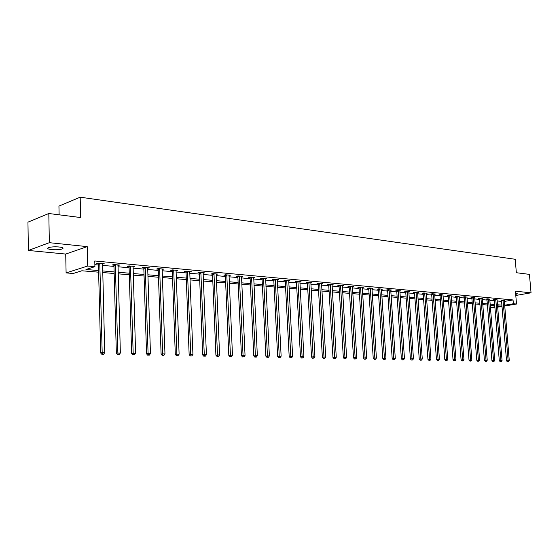 <?xml version="1.0" encoding="UTF-8"?>
<svg xmlns="http://www.w3.org/2000/svg" width="559" height="559" viewBox="0 0 559 559"><rect width="100%" height="100%" fill="white"/><g stroke="black" fill="none" stroke-linecap="round" stroke-linejoin="round"><path stroke-width="0.84" d="M51.735 249.614C56.389 249.957 59.967 249.705 62.461 248.86C63.866 248.063 62.734 247.434 59.079 246.98C54.426 246.631 50.834 246.875 48.298 247.721C46.872 248.531 48.025 249.167 51.735 249.614M515.691 294.397L517.571 293.838L515.608 293.384M98.636 272.184L81.859 270.773L73.229 273.484L66.102 272.904L87.686 266.028L94.911 266.671L85.96 269.48L98.594 270.563M65.717 254.059L87.225 246.624L49.339 242.683L48.815 213.51L27.95 222.154L28.376 250.46L65.717 254.059L66.102 272.904M59.107 214.817L58.94 206.089L80.182 197.187L515.202 259.278L516.355 272.715L529.429 274.371L531.05 292.818L515.419 291.19L516.523 304.033L504.693 305.997M494.918 307.618L490.411 307.576L494.855 306.842M494.75 305.64L490.194 305.256L490.411 307.576M49.339 242.683L28.376 250.46M515.782 295.466L531.05 292.818M504.309 301.441L513.043 299.959L94.771 260.983L94.911 266.671M94.862 264.68L98.454 265.001M102.479 265.364L113.966 266.405M117.942 266.762L129.094 267.768M133.021 268.124L143.852 269.096M147.737 269.452L158.26 270.395M162.096 270.745L172.319 271.667M176.113 272.009L186.049 272.904M189.801 273.246L199.465 274.12M203.176 274.448L212.567 275.301M216.235 275.629L225.375 276.453M229.001 276.782L237.896 277.585M241.481 277.907L250.139 278.689M253.681 279.011L262.108 279.766M265.616 280.087L273.819 280.828M277.292 281.135L285.279 281.855M288.717 282.169L296.494 282.868M299.897 283.175L307.478 283.86M310.846 284.168L318.225 284.831M321.558 285.132L328.755 285.782M332.06 286.075L339.075 286.711M342.339 287.005L349.179 287.626M352.415 287.913L359.088 288.514M362.288 288.807L368.793 289.394M371.966 289.681L378.31 290.254M381.455 290.533L387.646 291.092M390.762 291.372L396.799 291.917M399.888 292.196L405.778 292.727M408.839 293.007L414.589 293.524M417.622 293.796L423.24 294.307M426.238 294.572L431.723 295.068M434.699 295.341L440.052 295.823M443.001 296.088L448.234 296.556M451.155 296.822L456.263 297.283M459.163 297.542L464.152 297.996M467.024 298.254L471.901 298.695M474.745 298.953L479.517 299.379M482.333 299.638L486.994 300.057M489.789 300.309L494.345 300.721M497.119 300.973L501.57 301.371M504.246 300.546L502.268 300.162L501.437 300.504M497.042 299.89L495.029 299.498L493.457 299.771L494.212 299.841M489.719 299.226L487.665 298.827L486.092 299.1L486.861 299.17M482.263 298.548L480.174 298.136L478.595 298.415L479.377 298.492M474.675 297.856L472.551 297.437L470.971 297.723L471.768 297.793M466.947 297.15L464.788 296.724L463.201 297.011L464.019 297.088M459.086 296.438L456.892 296.004L455.299 296.291L456.13 296.368M451.078 295.711L448.842 295.264L447.256 295.557L448.094 295.634M442.931 294.97L440.653 294.516L439.06 294.81L439.912 294.886M434.623 294.216L435.531 294.041L432.303 293.748L430.709 294.048L431.583 294.125M426.168 293.447L427.09 293.272L423.806 292.965L422.206 293.272L423.1 293.356M417.545 292.664L418.495 292.483L415.141 292.175L413.541 292.483L414.45 292.567M408.769 291.861L409.733 291.679L406.316 291.365L404.716 291.679L405.638 291.763M399.818 291.05L400.796 290.855L397.316 290.54L395.716 290.855L396.659 290.939M390.692 290.219L391.691 290.023L388.142 289.695L386.542 290.016L387.499 290.107M381.385 289.38L382.412 289.171L378.792 288.835L377.185 289.164L378.17 289.255M371.903 288.514L372.944 288.304L369.254 287.962L367.647 288.297L368.647 288.388M362.225 287.64L363.287 287.417L359.521 287.067L357.921 287.41L358.941 287.501M352.352 286.746L353.442 286.515L349.599 286.159L347.991 286.501L349.033 286.599M342.276 285.831L343.387 285.593L339.467 285.23L337.867 285.579L338.922 285.677M331.997 284.894L333.129 284.65L329.132 284.279L327.525 284.636L328.608 284.734M321.495 283.944L322.662 283.692L318.574 283.315L316.974 283.672L318.078 283.769M310.783 282.973L311.971 282.707L307.799 282.323L306.199 282.686L307.324 282.791M299.834 281.988L301.049 281.708L296.787 281.317L295.194 281.68L296.347 281.792M288.661 280.974L289.897 280.681L285.544 280.283L283.951 280.66L285.125 280.765M277.236 279.94L278.501 279.64L274.057 279.227L272.464 279.612L273.665 279.717M265.56 278.885L266.86 278.571L262.311 278.151L260.725 278.536L261.954 278.648M253.625 277.802L254.96 277.481L250.306 277.054L248.72 277.446L249.978 277.557M241.425 276.705L242.788 276.363L238.036 275.929L236.45 276.321L237.736 276.439M228.952 275.573L230.343 275.224L225.48 274.776L223.9 275.182L225.221 275.301M216.27 273.931L216.186 274.448L217.612 274.05L212.637 273.596L211.064 274.008L212.413 274.134M203.217 272.729L203.127 273.26L204.587 272.855L199.493 272.394L197.928 272.806L199.304 272.932M189.85 271.506L189.76 272.037L191.255 271.632L186.042 271.157L184.484 271.583L185.895 271.709M176.169 270.249L176.071 270.787L177.601 270.381L172.263 269.892L170.719 270.325L172.158 270.458M162.054 269.536L163.626 269.103L158.162 268.599L156.618 269.04L158.099 269.172M147.8 267.649L147.772 268.236L149.309 267.789L143.705 267.272L142.175 267.719L143.691 267.859M132.986 266.881L134.635 266.44L128.898 265.916L127.375 266.37L128.933 266.517M117.907 265.511L119.598 265.064L113.715 264.519L112.212 264.987L113.798 265.134M102.444 264.1L104.184 263.645L98.146 263.093L96.658 263.568L98.286 263.715M87.225 246.624L87.686 266.028M513.043 299.959L513.365 303.754L516.523 304.033M48.815 213.51L80.65 217.542L80.182 197.187M497.566 306.388L499.606 306.046L497.524 305.871M487.399 305.018L482.738 304.62M479.915 304.382L475.15 303.984M472.299 303.74L467.422 303.327M464.55 303.09L459.554 302.664M456.661 302.419L451.546 301.986M448.625 301.741L443.392 301.301M440.443 301.049L435.084 300.595M432.114 300.351L426.622 299.883M423.624 299.631L417.999 299.156M414.974 298.897L409.216 298.415M406.155 298.157L400.258 297.661M397.176 297.395L391.132 296.885M388.016 296.626L381.825 296.102M378.681 295.837L372.329 295.299M369.157 295.033L362.651 294.481M359.444 294.209L352.771 293.65M349.536 293.377L342.688 292.797M339.425 292.518L332.402 291.931M329.104 291.651L321.9 291.043M318.567 290.757L311.181 290.135M307.806 289.848L300.225 289.213M296.822 288.926L289.038 288.269M285.6 287.976L277.606 287.298M274.134 287.005L265.923 286.313M262.416 286.019L253.982 285.307M250.432 285.006L241.774 284.272M238.183 283.972L229.288 283.217M225.654 282.917L216.515 282.141M212.839 281.834L203.441 281.037M199.731 280.723L190.06 279.905M186.308 279.591L176.364 278.752M172.563 278.431L162.334 277.564M158.49 277.243L147.96 276.356M144.075 276.027L133.238 275.112M129.304 274.776L118.138 273.833M114.162 273.498L102.66 272.526M501.996 306.444L497.636 307.171M504.623 305.214L513.365 303.754M102.618 270.912L114.113 271.898M118.096 272.24L129.255 273.197M133.189 273.533L144.026 274.462M147.911 274.797L158.442 275.699M162.278 276.027L172.507 276.901M176.309 277.229L186.252 278.082M190.004 278.403L199.668 279.234M203.378 279.549L212.783 280.359M216.452 280.674L225.591 281.457M229.225 281.764L238.12 282.533M241.712 282.84L250.369 283.581M253.919 283.881L262.346 284.608M265.86 284.908L274.064 285.614M277.537 285.908L285.523 286.592M288.968 286.893L296.745 287.557M300.155 287.85L307.729 288.5M311.104 288.786L318.49 289.422M321.823 289.709L329.02 290.324M332.326 290.61L339.341 291.211M342.611 291.491L349.452 292.077M352.694 292.357L359.36 292.923M362.567 293.202L369.073 293.761M372.252 294.034L378.597 294.572M381.741 294.845L387.932 295.376M391.048 295.641L397.093 296.158M400.174 296.424L406.072 296.934M409.132 297.192L414.89 297.688M417.915 297.947L423.533 298.429M426.538 298.688L432.023 299.156M435 299.414L440.359 299.869M443.301 300.127L448.535 300.574M451.455 300.826L456.57 301.259M459.463 301.511L464.459 301.937M467.331 302.181L472.208 302.601M475.059 302.845L479.825 303.257M482.648 303.495L487.308 303.9M490.103 304.138L494.659 304.529M497.433 304.767L501.891 305.144M147.758 267.782L147.772 268.236M133.098 266.301L133.112 266.895M118.068 264.924L118.089 265.525M102.667 263.506L102.681 264.121M503.1 300.637L501.535 300.903L506.545 360.848L508.138 360.66L503.009 300.232M508.089 361.729L507.453 361.799L508.543 361.736L508.089 361.729L508.138 360.66L509.284 360.681L504.274 300.351M501.535 300.903L501.381 300.316M506.545 360.848L507.453 361.799M508.543 361.736L509.284 360.681M495.882 299.973L494.31 300.246L499.299 360.702L500.892 360.513L495.784 299.568M500.85 361.596L500.214 361.666L501.318 361.603L500.85 361.596L500.892 360.513L502.059 360.541L497.077 299.687M494.31 300.246L494.156 299.652M499.299 360.702L500.214 361.666M501.318 361.603L502.059 360.541M488.531 299.303L486.959 299.582L491.927 360.562L493.52 360.373L488.44 298.897M493.485 361.456L492.842 361.533L493.96 361.47L493.485 361.456L493.52 360.373L494.715 360.394L489.747 299.016M486.959 299.582L486.798 298.974M491.927 360.562L492.842 361.533M493.96 361.47L494.715 360.394M481.054 298.625L479.475 298.897L484.422 360.415L486.023 360.227L480.957 298.213M485.988 361.324L485.352 361.4L486.477 361.331L485.988 361.324L486.023 360.227L487.231 360.248L482.291 298.331M479.475 298.897L479.315 298.289M484.422 360.415L485.352 361.4M486.477 361.331L487.231 360.248M473.445 297.926L471.866 298.213L476.785 360.269L478.392 360.073L473.347 297.514M478.357 361.184L477.721 361.261L478.853 361.191L478.357 361.184L478.392 360.073L479.622 360.101L474.703 297.64M471.866 298.213L471.698 297.591M476.785 360.269L477.721 361.261M478.853 361.191L479.622 360.101M465.703 297.22L464.117 297.507L469.008 360.115L470.615 359.919L465.598 296.801M470.594 361.037L469.951 361.114L471.097 361.044L470.594 361.037L470.615 359.919L471.873 359.947L466.982 296.927M464.117 297.507L463.949 296.878M469.008 360.115L469.951 361.114M471.097 361.044L471.873 359.947M457.814 296.501L456.228 296.787L461.091 359.961L462.705 359.765L457.716 296.081M462.684 360.89L462.041 360.974L463.194 360.904L462.684 360.89L462.705 359.765L463.984 359.793L459.121 296.207M456.228 296.787L456.06 296.151M461.091 359.961L462.041 360.974M463.194 360.904L463.984 359.793M449.785 295.767L448.192 296.06L453.035 359.807L454.649 359.605L449.688 295.341M454.635 360.744L453.992 360.821L455.152 360.751L454.635 360.744L454.649 359.605L455.948 359.633L451.12 295.473M448.192 296.06L448.025 295.418M453.035 359.807L453.992 360.821M455.152 360.751L455.948 359.633M441.61 295.019L440.017 295.32L444.824 359.647L446.438 359.444L441.505 294.593M446.431 360.597L445.789 360.674L446.962 360.604L446.431 360.597L446.438 359.444L447.766 359.472L442.966 294.726M440.017 295.32L439.842 294.663M444.824 359.647L445.789 360.674M446.962 360.604L447.766 359.472M433.281 294.265L431.688 294.565L436.46 359.486L438.074 359.283L433.176 293.824M438.074 360.443L437.431 360.52L438.619 360.45L438.074 360.443L438.074 359.283L439.43 359.304L434.664 293.964M431.688 294.565L431.506 293.901M436.46 359.486L437.431 360.52M438.619 360.45L439.43 359.304M424.798 293.489L423.198 293.789L427.935 359.318L429.557 359.116L424.693 293.049M429.564 360.282L428.914 360.366L430.116 360.296L429.564 360.282L429.557 359.116L430.933 359.137L426.21 293.189M423.198 293.789L423.016 293.119M427.935 359.318L428.914 360.366M430.116 360.296L430.933 359.137M416.155 292.699L414.554 293.007L419.25 359.151L420.878 358.941L416.05 292.259M420.885 360.122L420.242 360.206L421.451 360.136L420.885 360.122L420.878 358.941L422.276 358.969L417.594 292.399M414.554 293.007L414.373 292.322M419.25 359.151L420.242 360.206M421.451 360.136L422.276 358.969M407.343 291.896L405.743 292.21L410.404 358.976L412.025 358.766L407.238 291.449M412.046 359.961L411.396 360.045L412.619 359.975L412.046 359.961L412.025 358.766L413.457 358.794L408.811 291.595M405.743 292.21L405.554 291.512M410.404 358.976L411.396 360.045M412.619 359.975L413.457 358.794M398.364 291.078L396.764 291.393L401.376 358.801L403.004 358.592L398.26 290.624M403.032 359.793L402.382 359.877L403.612 359.807L403.032 359.793L403.004 358.592L404.464 358.619L399.86 290.771M396.764 291.393L396.569 290.687M401.376 358.801L402.382 359.877M403.612 359.807L404.464 358.619M389.211 290.24L387.611 290.561L392.18 358.626L393.809 358.41L389.106 289.786M393.843 359.626L393.194 359.71L394.437 359.64L393.843 359.626L393.809 358.41L395.29 358.438L390.741 289.932M387.611 290.561L387.415 289.841M392.18 358.626L393.194 359.71M394.437 359.64L395.29 358.438M379.882 289.387L378.275 289.716L382.796 358.445L384.424 358.228L379.771 288.926M384.466 359.458L383.816 359.542L385.074 359.465L384.466 359.458L384.424 358.228L385.941 358.256L381.441 289.08M378.275 289.716L378.08 288.982M382.796 358.445L383.816 359.542M385.074 359.465L385.941 358.256M370.365 288.521L368.758 288.849L373.23 358.256L374.858 358.039L370.254 288.053M374.907 359.276L374.257 359.367L375.529 359.29L374.907 359.276L374.858 358.039L376.403 358.067L371.952 288.213M368.758 288.849L368.556 288.109M373.23 358.256L374.257 359.367M375.529 359.29L376.403 358.067M360.653 287.633L359.053 287.969L363.469 358.067L365.097 357.844L360.541 287.165M365.153 359.102L364.503 359.185L365.789 359.109L365.153 359.102L365.097 357.844L366.676 357.879L362.274 287.326M359.053 287.969L358.843 287.214M363.469 358.067L364.503 359.185M365.789 359.109L366.676 357.879M350.752 286.732L349.144 287.067L353.505 357.872L355.133 357.648L350.64 286.257M355.203 358.92L354.553 359.004L355.845 358.927L355.203 358.92L355.133 357.648L356.747 357.683L352.408 286.418M349.144 287.067L348.935 286.299M353.505 357.872L354.553 359.004M355.845 358.927L356.747 357.683M340.641 285.81L339.04 286.152L343.338 357.676L344.966 357.446L340.529 285.328M345.043 358.731L345.7 358.745L345.043 358.731L344.966 357.446L346.608 357.481L342.332 285.495M339.04 286.152L338.824 285.369M343.338 357.676L344.393 358.822M345.7 358.745L346.608 357.481M330.327 284.866L328.727 285.216L332.961 357.474L334.589 357.243L330.215 284.384M334.673 358.536L335.344 358.55L334.673 358.536L334.589 357.243L336.266 357.278L332.053 284.552M328.727 285.216L328.503 284.419M332.961 357.474L334.023 358.633M335.344 358.55L336.266 357.278M319.797 283.902L318.197 284.258L322.361 357.271L323.989 357.033L319.678 283.413M324.087 358.347L324.772 358.354L324.087 358.347L323.989 357.033L325.701 357.068L321.558 283.588M318.197 284.258L317.966 283.448M322.361 357.271L323.437 358.438M324.772 358.354L325.701 357.068M309.043 282.924L307.443 283.287L311.538 357.061L313.166 356.824L308.924 282.428M313.271 358.144L313.969 358.158L313.271 358.144L313.166 356.824L314.913 356.859L310.846 282.602M307.443 283.287L307.212 282.456M311.538 357.061L312.621 358.242M313.969 358.158L314.913 356.859M298.066 281.925L296.466 282.288L300.483 356.845L302.112 356.607L297.94 281.422M302.223 357.942L302.943 357.956L302.223 357.942L302.112 356.607L303.9 356.642L299.904 281.603M296.466 282.288L296.228 281.443M300.483 356.845L301.574 358.039M302.943 357.956L303.9 356.642M286.844 280.897L285.251 281.268L289.192 356.628L290.813 356.383L286.725 280.394M290.939 357.732L291.672 357.746L290.939 357.732L290.813 356.383L292.637 356.418L288.73 280.576M285.251 281.268L285.006 280.408M289.192 356.628L290.289 357.83M291.672 357.746L292.637 356.418M275.384 279.849L273.791 280.227L277.648 356.404L279.262 356.16L275.259 279.339M279.409 357.522L280.15 357.536L279.409 357.522L279.262 356.16L281.135 356.195L277.306 279.528M273.791 280.227L273.54 279.353M277.648 356.404L278.759 357.62M280.15 357.536L281.135 356.195M263.666 278.78L262.08 279.165L265.846 356.174L267.461 355.922L263.541 278.263M267.614 357.306L268.376 357.32L267.614 357.306L267.461 355.922L269.375 355.964L265.637 278.459M262.08 279.165L261.822 278.27M265.846 356.174L266.971 357.404M268.376 357.32L269.375 355.964M251.69 277.69L250.104 278.082L253.786 355.936L255.393 355.685L251.564 277.166M255.561 357.082L256.336 357.096L255.561 357.082L255.393 355.685L257.35 355.727L253.709 277.362M250.104 278.082L249.845 277.166M253.786 355.936L254.911 357.187M256.336 357.096L257.35 355.727M239.448 276.572L237.868 276.971L241.446 355.699L243.053 355.447L239.322 276.041M243.228 356.859L244.024 356.873L243.228 356.859L243.053 355.447L245.045 355.482L241.509 276.244M237.868 276.971L237.596 276.034M241.446 355.699L242.585 356.956M244.024 356.873L245.045 355.482M226.926 275.426L225.347 275.832L228.82 355.454L230.427 355.196L226.793 274.895M230.615 356.628L231.433 356.642L230.615 356.628L230.427 355.196L232.467 355.238L229.036 275.098M225.347 275.832L225.067 274.881M228.82 355.454L229.973 356.726M231.433 356.642L232.467 355.238M214.111 274.259L212.546 274.672L215.907 355.203L217.5 354.944L213.985 273.721M217.71 356.39L218.541 356.404L217.71 356.39L217.5 354.944L219.596 354.986L216.186 274.448M212.546 274.672L212.252 273.693M215.907 355.203L217.067 356.495M218.541 356.404L219.596 354.986M201.002 273.065L199.437 273.484L202.686 354.951L204.28 354.679L200.87 272.519M204.496 356.146L205.356 356.16L204.496 356.146L204.28 354.679L206.418 354.72L203.127 273.26M199.437 273.484L199.144 272.485M202.686 354.951L203.86 356.251M205.356 356.16L206.418 354.72M187.586 271.842L186.028 272.261L189.152 354.685L190.738 354.413L187.454 271.283M190.968 355.894L191.849 355.915L190.968 355.894L190.738 354.413L192.925 354.462L189.76 272.037M186.028 272.261L185.721 271.241M189.152 354.685L190.339 356.006M191.849 355.915L192.925 354.462M173.849 270.584L172.298 271.017L175.295 354.413L176.868 354.14L173.709 270.025M177.119 355.643L178.021 355.657L177.119 355.643L176.868 354.14L179.111 354.189L176.071 270.787M172.298 271.017L171.983 269.969M175.295 354.413L176.49 355.748M178.021 355.657L179.111 354.189M159.776 269.298L158.239 269.738L161.097 354.14L162.662 353.861L159.636 268.732M162.928 355.384L163.85 355.398L162.928 355.384L162.662 353.861L164.961 353.91L162.152 268.963M158.239 269.738L157.911 268.669M161.097 354.14L162.306 355.489M163.85 355.398L164.961 353.91M145.361 267.985L143.831 268.432L146.549 353.861L148.1 353.574L145.221 267.412M148.387 355.112L149.33 355.133L148.387 355.112L148.1 353.574L150.462 353.623L147.695 268.201M143.831 268.432L143.495 267.335M146.549 353.861L147.765 355.224M149.33 355.133L150.462 353.623M130.596 266.636L129.073 267.09L131.638 353.567L133.182 353.281L130.45 266.056M133.482 354.839L134.453 354.86L133.482 354.839L133.182 353.281L135.599 353.33L133.091 266.301M129.073 267.09L128.731 265.965M131.638 353.567L132.867 354.951M134.453 354.86L135.599 353.33M115.454 265.259L113.945 265.721L116.349 353.274L117.879 352.981L115.308 264.666M118.201 354.56L119.193 354.581L118.201 354.56L117.879 352.981L120.36 353.029L118.019 264.917M113.945 265.721L113.589 264.561M116.349 353.274L117.593 354.672M119.193 354.581L120.36 353.029M99.928 263.841L98.433 264.309L100.662 352.967L102.185 352.673L99.782 263.247M102.528 354.273L103.548 354.287L102.528 354.273L102.185 352.673L104.729 352.722L102.563 263.499M98.433 264.309L98.063 263.121M100.662 352.967L101.92 354.385M103.548 354.287L104.729 352.722M503.044 300.344L501.479 300.616M495.826 299.687L494.247 299.959M488.475 299.009L486.896 299.289M480.999 298.324L479.419 298.604M473.389 297.633L471.803 297.912M465.64 296.92L464.054 297.206M457.751 296.2L456.165 296.487M449.722 295.459L448.136 295.753M441.547 294.712L439.954 295.012M433.218 293.95L431.625 294.251M424.735 293.175L423.135 293.475M416.092 292.385L414.492 292.692M407.28 291.574L405.68 291.889M398.301 290.75L396.701 291.071M389.148 289.911L387.548 290.233M379.813 289.059L378.212 289.387M370.296 288.185L368.695 288.521M360.59 287.298L358.983 287.633M350.682 286.39L349.082 286.732M340.578 285.467L338.971 285.81M330.257 284.517L328.657 284.873M319.727 283.553L318.127 283.909M308.973 282.568L307.373 282.931M297.989 281.561L296.396 281.932M286.774 280.534L285.174 280.911M275.308 279.486L273.714 279.863M263.596 278.41L262.003 278.794M251.62 277.32L250.034 277.704M239.371 276.195L237.792 276.593M226.849 275.049L225.27 275.454M214.041 273.875L212.469 274.287M200.926 272.673L199.36 273.092M187.51 271.443L185.951 271.87M173.765 270.186L172.221 270.619M159.699 268.893L158.155 269.333M145.284 267.579L143.754 268.027M130.513 266.224L128.989 266.678M115.371 264.833L113.861 265.301M99.844 263.415L98.349 263.89M62.461 248.86L62.44 247.665"/></g></svg>
